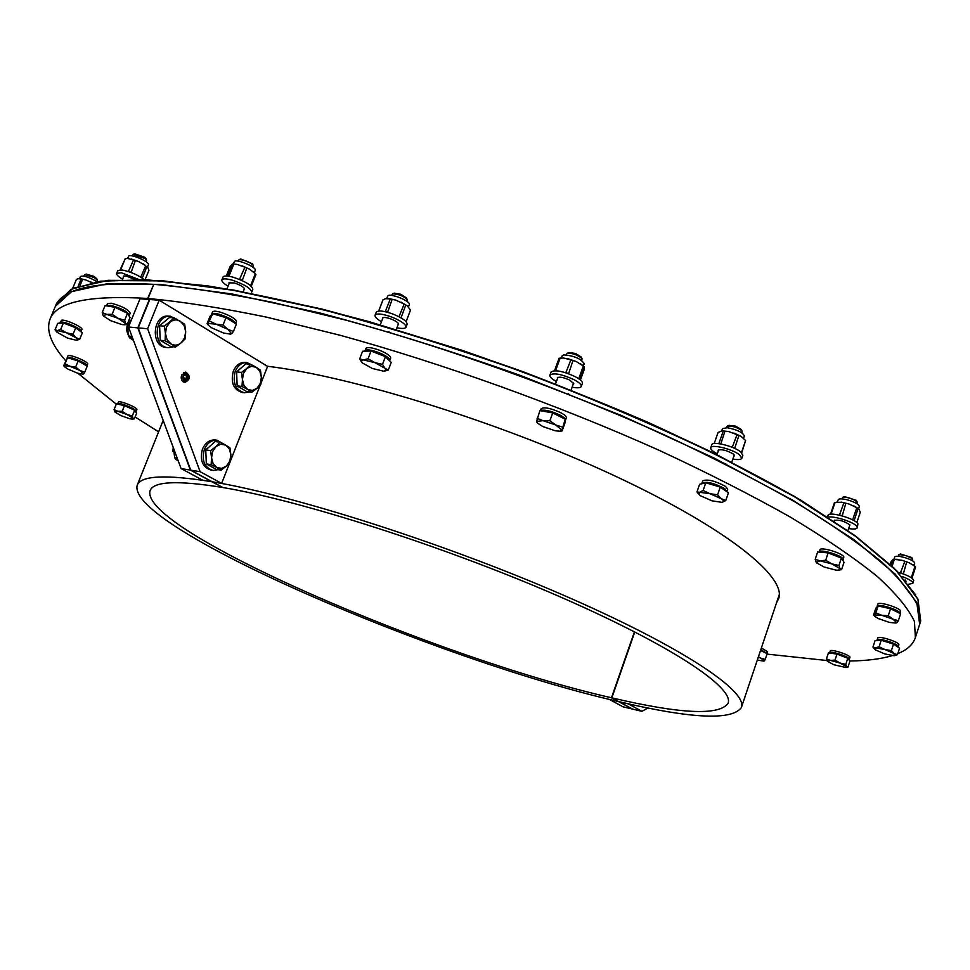<?xml version="1.0" encoding="UTF-8"?>
<svg xmlns="http://www.w3.org/2000/svg" width="970" height="970" viewBox="0 0 970 970"><rect width="100%" height="100%" fill="white"/><g stroke="black" fill="none" stroke-linecap="round" stroke-linejoin="round"><path stroke-width="1.45" d="M148.022 298.469C182.202 301.67 221.778 307.914 266.774 317.19L339.864 335.196C443.157 363.641 558.878 405.339 659.333 450.395C707.991 473.033 751.702 495.294 790.477 517.18C825.809 538.459 854.752 558.223 877.304 576.471C896.062 593.604 908.441 608.602 914.443 621.479L915.377 637.629L919.572 624.595L918.784 608.032C912.879 594.877 900.609 579.599 881.972 562.212C859.529 543.721 830.72 523.727 795.509 502.254C756.867 480.198 713.265 457.791 664.729 435.057C564.504 389.855 448.94 348.242 345.696 320.1L272.631 302.361C227.623 293.292 188.01 287.278 153.781 284.331L148.022 298.469L149.744 299.512L138.189 327.884L190.738 470.159L222.821 487.51L190.362 470.098L181.075 468.558L202.56 480.138L211.86 481.714C165.725 474.342 140.844 475.518 137.194 485.255C126.112 526.71 436.173 660.073 618.472 701.553L611.476 697.769L634.465 631.749L611.476 697.769C436.827 658.23 138.855 529.923 150.059 490.65C153.6 481.265 177.728 480.198 222.457 487.449L190.362 470.098L137.813 327.86L128.501 327.011L181.075 468.558M149.428 299.318L137.813 327.86L149.356 299.487L147.646 298.445L153.721 284.501M65.645 360.67C51.119 344.277 45.905 330.467 49.991 319.239L55.254 306.593C61.837 288.757 94.563 281.324 153.405 284.307M158.619 431.82L135.133 416.991M116.291 404.138L77.915 373.28M49.991 319.239C56.369 301.912 88.925 294.977 147.646 298.445M149.356 299.487L140.007 298.796L128.501 327.011M229.854 462.46L221.645 483.375L200.123 471.711L190.738 470.159L222.821 487.51C300.894 500.605 443.387 546.146 556.719 595.362C670.318 644.613 734.545 687.657 728.082 703.311C719.255 715.836 680.516 714.017 611.84 697.854L634.792 631.919L611.476 697.769L632.307 709.034L618.472 701.553L609.281 699.382L623.128 706.851L641.934 711.313L628.123 703.784M611.84 697.854L632.67 709.119L611.84 697.854M221.645 483.375L212.236 481.787C293.401 495.197 442.89 542.861 561.848 594.501C681.098 646.178 748.137 691.21 741.371 707.542C731.95 720.698 691.101 718.734 618.836 701.637L628.111 703.832M267.296 366.224C352.777 376.639 499.32 422.156 612.422 474.791C725.803 527.45 787.07 576.92 778.619 598.769L776.63 602.528M915.377 637.629C913.025 644.529 907.168 649.876 897.808 653.647M892.206 655.635C881.051 658.994 866.901 660.776 849.793 660.994M826.889 660.509L767.015 654.107M187.149 379.925L182.76 381.525M183.718 372.553L187.343 374.553M187.161 378.979L187.889 378.712L187.331 378.385L183.112 377.9M183.245 378.47L187.077 378.906L185.076 380.058C182.372 377.985 182.53 376.13 185.537 374.493L187.331 378.385M187.889 378.712L187.622 375.038C182.069 368.939 180.747 385.017 187.222 379.84L187.077 378.906M647.924 708.003L641.934 711.313M181.596 375.111L185.719 372.092C190.775 375.948 190.496 379.403 184.87 382.459C181.693 381.525 180.602 379.076 181.596 375.111M200.123 471.711L147.61 328.733L137.813 327.86L190.738 470.159L138.189 327.884L149.744 299.512L159.189 300.203L267.587 366.393L261.1 382.907M147.61 328.733L159.189 300.203M260.348 384.835L230.63 460.495M181.123 342.907L175.546 346.981L170.999 343.95C174.491 345.829 177.862 345.478 181.123 342.907L184.603 337.948L185.694 331.546L185.306 338.712L181.123 342.907M165.07 340.773L165.433 333.534L167.07 339.718L170.999 343.95L165.07 340.773L160.22 340.3L159.577 325.75L169.435 317.517L174.297 317.93L184.7 324.235L185.694 331.546L184.082 325.399L180.19 321.143C176.734 319.227 173.351 319.542 170.053 322.101L166.525 327.084L165.433 333.534L164.427 326.175L174.297 317.93M160.22 340.3L170.696 346.508L175.546 346.981M159.577 325.75L164.427 326.175M169.059 316.147L168.283 316.087C152.181 314.595 150.459 347.333 166.597 347.49L167.713 347.599M177.51 319.615L170.186 316.244C154.084 314.753 152.351 347.527 168.501 347.684L173.4 346.775M131.677 319.227L127.64 324.198L126.924 326.647L126.815 330.94L128.464 335.608M133.423 340.276L129.471 337.778L128.016 332.686L127.991 324.138L131.483 319.712M132.611 338.081L129.471 337.778M128.743 322.319L130.356 322.452M128.561 336.105L131.993 336.432M129.616 324.283L127.991 324.138M172.878 451.389L173.23 447.437M215.995 446.527L220.02 442.211L225.67 445.097L220.784 444.187L215.995 446.527L212.612 451.511L211.557 457.779L210.587 450.662L215.995 446.527M229.926 447.764L230.884 454.833L229.369 449.001L225.67 445.097L229.926 447.764M230.472 461.684L226.483 466.012L229.829 461.065L230.884 454.833L230.472 461.684M216.831 467.528L211.157 464.678L211.557 457.779L213.109 463.648L216.831 467.528L221.73 468.389L226.483 466.012L221.124 470.147L216.831 467.528M221.124 470.147L216.298 469.359L206.331 463.902L211.157 464.678M206.331 463.902L205.761 449.922L210.587 450.662M205.761 449.922L215.182 441.495L220.02 442.211M215.801 440.041L215.085 439.931C209.52 439.725 205.313 442.769 202.463 449.086C199.577 460.289 202.487 467.31 211.193 470.159L212.369 470.353M223.852 444.114L216.977 440.21C211.411 440.004 207.204 443.06 204.367 449.377C201.469 460.58 204.379 467.613 213.085 470.462L218.286 469.686M173.278 447.57L174.624 457.064M178.201 460.847L175.618 459.295L177.752 459.634M177.195 458.119L174.745 457.731L174.018 449.583M174.745 457.731L175.618 459.295M246.816 368.442L250.757 364.32L256.298 367.339L251.509 366.26L246.816 368.442L243.494 373.292L242.439 379.525L241.494 372.432L246.816 368.442M260.445 370.2L261.379 377.233L259.899 371.352L256.298 367.339L260.445 370.2M260.942 384.108L257.05 388.242L260.336 383.405L261.379 377.233L260.942 384.108M247.592 389.431L242.015 386.448L242.439 379.525L243.943 385.429L247.592 389.431L252.394 390.449L257.05 388.242L251.776 392.244L247.592 389.431M251.776 392.244L246.889 391.662L237.141 385.89L242.015 386.448M237.141 385.89L236.619 371.898L241.494 372.432M236.619 371.898L245.871 363.811L250.757 364.32M245.677 362.428L244.998 362.356C239.833 362.331 235.94 365.266 233.321 371.146C230.46 382.726 233.527 389.855 242.536 392.559L243.749 392.704M253.425 365.702L246.913 362.55C241.736 362.537 237.844 365.472 235.237 371.352C232.376 382.944 235.443 390.086 244.44 392.789L249.193 391.941M718.273 451.038L718.103 450.274C721.316 448.964 726.3 450.153 733.065 453.851L734.435 455.767L733.817 456.276M717.315 453.814C712.623 451.353 710.428 449.34 710.731 447.764C711.265 443.945 731.938 448.867 739.261 454.59L741.832 458.228C741.104 459.671 738.109 459.938 732.859 459.053M710.731 447.764L711.774 444.781C712.307 440.938 732.98 445.848 740.292 451.583L742.862 455.245L741.832 458.228M702.013 483.703L701.977 483.036C706.803 481.253 714.405 483.145 724.796 488.686L726.809 491.693M701.977 483.036L702.753 480.78C707.579 478.986 715.193 480.865 725.584 486.419L727.694 489.232L726.918 491.487M726.372 427.637L727.306 426.097C732.896 425.866 737.818 427.515 742.111 431.056L741.892 432.838M741.238 429.443L735.551 426.133L729.003 425.345M699.103 494.518L696.957 491.923L699.649 492.287L699.418 494.833L700.692 495.852L711.944 500.823L721.91 502.339M703.117 490.48L709.979 493.718L699.649 492.287L703.117 490.48L705.784 482.793L720.273 487.086L728.421 492.845L725.778 500.52L722.25 502.278C724.166 501.769 723.862 500.593 721.34 498.738L725.778 500.52M717.618 494.797L721.34 498.738L709.979 493.718L717.618 494.797L720.273 487.086M696.957 491.923L699.6 484.297L705.784 482.793M703.165 483.424L705.238 482.927M706.281 482.939C715.557 484.394 722.032 487.049 725.681 490.905M743.578 438.222L744.366 435.954C742.85 432.426 737.151 429.686 727.282 427.721L722.504 428.619L721.716 430.886M714.211 443.52L718.018 432.523L721.983 430.813L728.591 431.541L721.983 430.813M728.591 431.541L737.054 434.669L732.204 447.315M734.678 448.395L738.885 435.494L741.007 436.306L733.841 433.056M741.007 436.306L745.603 440.513L741.456 452.541M745.603 440.513L741.723 452.784M724.954 431.177L720.783 443.945M738.885 435.494L737.054 434.669M718.855 443.654L723.268 430.983M734.52 448.176L732.677 447.34M720.577 443.823L718.879 443.629M557.471 378.639L557.326 377.839C559.229 376.493 563.412 377.269 569.887 380.167L573.791 383.793L573.161 384.314M556.416 381.549C551.7 378.906 549.517 376.76 549.881 375.123C553.506 372.565 561.484 374.056 573.828 379.561C579.138 382.386 581.612 384.69 581.248 386.46C580.472 387.951 577.417 388.206 572.106 387.212M549.881 375.123L550.984 372.092C554.61 369.521 562.6 370.989 574.943 376.505C580.242 379.343 582.715 381.646 582.352 383.417L581.248 386.46M540.545 410.698C544.037 409.328 550.354 410.698 559.472 414.784C563.752 417.015 565.765 418.797 565.51 420.131L565.146 420.592M540.46 410.674L541.163 408.734C544.012 406.854 550.402 408.103 560.308 412.48C564.588 414.724 566.601 416.506 566.347 417.84L565.51 420.131M566.153 354.802L567.147 353.274C572.809 353.116 577.768 354.911 582.024 358.645L581.806 360.452M581.175 356.996L575.489 353.468L568.856 352.546M537.186 422.726L536.58 421.429L537.586 423.15L542.751 426.509L555.325 430.813L559.836 431.201L561.872 430.098L562.103 430.935L564.904 423.175L565.267 419.258L561.872 430.098L555.774 425.005L562.442 427.067M562.066 430.935L560.405 431.129M537.053 418.373L543.054 420.653L536.58 421.429L539.902 410.577L552.718 412.917L565.267 419.258M549.869 420.75L555.774 425.005L543.054 420.653L549.869 420.75L552.718 412.917M542.46 411.05C549.796 411.147 556.804 413.584 563.485 418.349M583.431 365.945L584.231 363.738C580.957 358.694 574.131 355.735 563.74 354.862L562.176 355.784L561.375 357.978M554.549 370.722L559.084 358.282L563.4 357.978L560.903 358.027M563.4 357.978L570.893 359.87L565.801 372.771M568.614 373.741L572.955 360.573L576.131 361.483L568.068 358.742M576.131 361.483L583.358 365.981L578.738 378.749M583.77 366.296L580.642 363.835M579.757 379.488L584.328 366.854L583.916 370.431L580.436 380.046M560.151 358.1L555.543 370.734M584.328 366.854L583.358 365.981M572.955 360.573L570.893 359.87M568.274 373.438L566.213 372.735M382.556 318.887L382.41 318.087C383.417 316.984 386.424 317.336 391.443 319.154C396.257 321.191 398.658 322.937 398.646 324.392L398.003 324.889M381.465 321.725C376.833 318.997 374.699 316.826 375.075 315.201C376.966 313.104 382.701 313.783 392.28 317.251C401.459 321.131 406.03 324.453 405.981 327.217C405.193 328.672 402.174 328.842 396.924 327.727M375.075 315.201L376.227 312.219C378.118 310.097 383.865 310.776 393.432 314.231C402.611 318.124 407.17 321.446 407.121 324.235L405.981 327.217M364.95 351.176L364.999 350.716C366.466 349.164 371.049 349.77 378.736 352.559C386.108 355.65 389.794 358.233 389.819 360.331L389.516 360.719M364.999 350.716L365.872 348.46C367.339 346.896 371.922 347.502 379.597 350.279C386.969 353.371 390.667 355.966 390.68 358.075L389.819 360.331M391.553 295.389L392.559 293.886C398.185 293.886 403.071 295.789 407.23 299.597L407.339 300.433M406.418 297.935L400.84 294.298L394.281 293.207M361.834 362.453L359.652 358.9L363.435 359.894L361.179 360.67L362.21 362.841L372.286 368.467L383.635 371.207L386.012 370.322L384.993 368.321L388.303 370.079L384.362 371.158M374.869 362.634L382.495 364.368L384.993 368.321L374.869 362.634L363.435 359.894L368.079 358.742L374.869 362.634M359.652 358.9L362.598 351.225L371.037 351.031L385.442 356.657L382.495 364.368M371.037 351.031L368.079 358.742M385.442 356.657L391.225 362.416L388.303 370.079M366.211 351.14C368.661 348.594 388.606 356.329 388.643 359.846M408.431 307.041L409.328 304.713C411.328 301.149 388.618 292.273 387.612 296.226L386.715 298.578M382.968 299.936L385.429 298.663L390.304 298.966L385.308 311.697M387.612 312.279L392.171 299.378L395.796 300.106L388.521 298.469M395.796 300.106L404.163 304.095L398.973 316.729M400.998 317.845L405.787 305.053L407.364 305.877L401.01 302.143M407.364 305.877L410.492 310.133L406.103 321.676L410.492 310.133M383.186 299.39L378.724 311.018M405.787 305.053L404.163 304.095M392.171 299.378L390.304 298.966M387.309 312.073L385.454 311.649M400.95 317.736L399.313 316.778M229.102 283.579L228.968 282.828L234.364 282.961C240.718 285.131 244.137 287.229 244.622 289.242L244.016 289.69M232.145 280.148C244.27 284.295 250.793 288.284 251.703 292.115L252.843 289.254C251.945 285.398 245.422 281.397 233.297 277.262C227.356 275.65 223.937 275.565 223.039 277.02L221.887 279.906C222.785 278.451 226.204 278.535 232.145 280.148M228.071 286.174C223.585 283.483 221.524 281.385 221.887 279.906M211.69 314.753L211.678 314.098C212.369 313.019 215.097 313.14 219.85 314.462C229.175 317.639 234.449 320.706 235.674 323.665M211.678 314.098L212.539 311.928C213.242 310.837 215.958 310.958 220.723 312.279C230.448 315.626 235.698 318.754 236.498 321.676L235.698 323.677M238.087 261.124L239.056 259.633C244.028 259.681 248.696 261.524 253.061 265.162L252.952 267.235M252.491 263.828L240.754 258.99M208.259 325.083L207.071 323.713L208.004 323.471L208.586 325.447L211.86 327.933L223.609 333.049L230.569 334.141M227.841 329.315L233.443 331.485L231.6 333.765L227.841 329.315L215.983 324.15L223.027 325.059L227.841 329.315M209.775 321.155L215.983 324.15L208.004 323.471L212.733 313.759L225.986 317.651L223.027 325.059M225.986 317.651L236.377 324.101L233.443 331.485M207.071 323.713L210.005 316.365L212.733 313.759M214.273 314.207C221.9 315.177 228.471 317.917 233.964 322.428L234.219 322.767M254.358 272.57L255.219 270.4C257.147 267.138 235.152 258.081 234.279 261.779L233.406 263.961M226.301 275.977L230.108 266.471L232.448 264.022L227.671 276.074M228.944 276.256L233.806 264.095L237.165 264.398L232.764 263.998M237.165 264.398L244.876 267.259L239.481 279.433M242.245 280.645L246.792 268.108L249.46 269.102L241.979 265.768M249.46 269.102L255.365 273.685L250.599 285.665M254.783 273.055L253.182 271.527M246.792 268.108L244.876 267.259M251.266 286.247L255.947 274.462L255.365 273.685M233.806 264.095L232.497 264.034M241.93 280.306L240.014 279.445M123.493 276.899L123.36 276.232L125.882 275.904L135.473 279.651M122.559 279.19C118.304 276.644 116.327 274.704 116.642 273.382L121.42 272.764L139.438 279.724M116.642 273.382L117.758 270.678L122.535 270.048C131.265 271.964 138.613 275.25 144.554 279.893M106.651 305.865L110.495 305.283C121.032 308.145 127.337 311.431 129.41 315.129L128.852 315.577M106.7 305.671L107.537 303.622L111.332 303.234C121.88 306.083 128.173 309.369 130.235 313.092L129.41 315.129M132.126 255.874L133.048 254.407L145.003 258.566L146.591 260.13L146.215 261.827M145.864 258.529L144.518 257.171L134.684 253.813M103.426 315.99L110.738 320.718L121.856 324.55L124.281 324.768L125.53 323.349L127.191 324.465L124.669 324.744M117.988 318.269L124.657 320.282L125.53 323.349L117.988 318.269L106.748 314.401L112.108 314.292L117.988 318.269M102.214 312.546L106.748 314.401L103.172 315.65L102.214 312.546L105.075 305.598L114.969 307.308L112.108 314.292M114.969 307.308L127.494 313.31L124.657 320.282M127.494 313.31L130.016 317.529L127.191 324.465M107.888 306.083C112.277 305.732 118.243 307.757 125.76 312.134L127.046 313.092M127.81 313.831L128.307 314.668M147.525 266.883L148.398 264.725C150.168 261.876 129.325 253.073 128.549 256.347L127.664 258.493M120.632 269.842L125.203 258.699L126.997 258.517M127.785 258.505L133.508 259.972L128.392 271.527M131.095 272.485L135.339 260.603L138.516 261.488L131.386 259.051M138.516 261.488L145.73 265.707L140.747 277.117M145.73 265.707L143.026 263.707M147.731 267.089L148.931 270.351L145.124 279.687M120.134 269.83L125.203 258.699M135.339 260.603L133.508 259.972M146.931 266.58L142.263 278.099M130.623 272.097L128.804 271.467M142.25 278.038L141.038 277.19M59.97 323.18L61.001 322.052C65.633 321.519 82.608 329.4 81.116 331.388L80.837 331.679M59.873 322.525L61.789 320.136C66.433 319.591 83.396 327.484 81.904 329.485L81.116 331.388M83.772 276.123L84.62 274.668L93.957 277.456L97.388 280.075L96.988 281.639M96.685 278.548L93.86 276.353L86.184 274.098M76.484 340.325L77.648 339.573L75.987 337.718L79.673 339.306L76.642 340.312M56.612 331.873L55.06 329.788L57.472 330.552L60.661 329.497L66.469 332.807L73.029 334.286L75.987 337.718L66.469 332.807L57.472 330.552L56.842 332.152L67.512 338.069L76.46 340.325M55.06 329.788L57.751 323.301L63.365 322.986L60.661 329.497M63.365 322.986L75.721 327.775L73.029 334.286M75.721 327.775L82.341 332.819L79.673 339.306M60.71 323.131C62.917 322.331 67.633 323.64 74.86 327.06L80.11 331.109M96.891 281.652C89.179 277.165 83.699 275.431 80.474 276.438L79.564 278.608M72.677 288.381L76.4 279.409L77.952 278.766L81.153 278.96L78.182 286.15M80.049 285.507L82.62 279.312L85.748 279.93L80.025 278.572M85.748 279.93L91.932 282.67M92.004 282.5L90.222 281.664M82.62 279.312L81.153 278.96M67.197 358.148L67.209 357.663C68.276 355.396 88.415 363.811 86.948 365.896L86.936 365.92M67.16 357.748L67.948 355.869C69.016 353.601 89.155 362.016 87.676 364.114L86.948 365.896M79.855 370.467L84.754 372.153L83.638 373.911L79.855 370.467L69.973 366.284L75.636 367.06L79.855 370.467M65.014 363.798L67.512 357.724L63.608 365.787L65.014 363.798L69.973 366.284L63.947 365.593L64.287 366.587L67.791 369.049L77.6 373.195L83.032 374.165M67.512 357.724L78.146 360.973L75.636 367.06M78.146 360.973L87.239 366.09L84.754 372.153M68.591 358.051L78.121 360.646L85.869 365.314M129.774 407.388L125.045 405.484M117.697 404.163L117.685 403.859C118.073 401.568 137.51 409.413 136.188 411.316L135.594 411.632M117.685 403.859L118.364 402.174C118.764 399.882 138.189 407.727 136.867 409.631L136.188 411.316M126.924 414.457L132.332 415.972L133.035 418.228L126.924 414.457L117.782 411.268L122.159 411.328L126.924 414.457M114.909 411.983L114.072 409.607L117.782 411.268L114.981 412.068L120.935 415.645L130.016 418.81L132.417 419.088L133.035 418.228L134.369 418.87L132.623 419.064M122.159 411.328L124.475 405.593L116.4 403.896L114.072 409.607M124.475 405.593L134.648 410.262L132.332 415.972M134.648 410.262L136.661 413.184L134.369 418.87M118.461 404.332L125.191 405.533C131.253 407.824 134.624 409.716 135.303 411.207M760.892 650.143L765.948 653.04M760.807 649.621L766.846 653.465M761.377 647.936L767.464 651.694L766.894 653.38M758.419 656.738L760.735 658.133L758.31 657.09M765.269 659.333L764.348 660.922L760.735 658.133L765.269 659.333L767.173 653.622L760.516 650.494M757.303 660.085L763.911 661.128M841.511 655.211L838.371 654.18M829.702 653.053L829.689 652.774C829.944 650.324 850.581 657.102 849.344 659.224L848.774 659.6M829.689 652.774L830.271 650.991C830.526 648.53 851.163 655.308 849.926 657.454L849.344 659.224M827.41 661.37L826.44 658.909L830.429 660.376L827.277 661.201L833.727 664.705L845.949 667.542L846.604 666.608L840.129 663.092L830.429 660.376L835.012 660.146L840.129 663.092L845.804 664.317L846.604 666.608L847.938 667.19L846.179 667.493M826.44 658.909L828.428 652.871L837.001 654.083L847.792 658.254L849.914 661.152L847.938 667.19M837.001 654.083L835.012 660.146M847.792 658.254L845.804 664.317M830.562 653.174C835.328 652.895 841.038 654.58 847.695 658.218M847.877 658.363L848.41 659.103M877.207 640.491L877.062 639.909C877.365 637.12 899.614 644.274 898.244 646.735L897.893 647.075M877.062 639.909L877.68 638.018C877.995 635.217 900.233 642.358 898.863 644.82L898.244 646.735M874.649 649.136L872.964 647.063L875.728 647.814L874.843 649.33L875.728 650.021L884.858 653.95L894.061 655.72L894.146 653.55L884.955 649.573L875.728 647.814L879.087 646.76L884.955 649.573L891.406 650.579L894.146 653.55L897.468 654.689L894.704 655.659M872.964 647.063L875.061 640.612L881.196 640.273L893.515 644.08L899.566 648.215L897.468 654.689M881.196 640.273L879.087 646.76M893.515 644.08L891.406 650.579M877.898 640.455C878.565 638.163 897.747 644.286 897.25 646.638M905.095 579.878L906.053 581.188M902.197 576.544C909.278 579.248 912.806 581.503 912.806 583.309L908.647 584.267M898.256 572.288C908.029 575.295 913.17 578.071 913.679 580.606L912.806 583.309M877.28 606.759L877.171 606.165C877.559 602.976 901.324 610.53 899.93 613.404L900.584 611.391C902.124 608.529 878.238 600.915 877.838 604.128L877.171 606.165M898.135 556.234L899.457 554.573L906.125 555.64L912.2 558.562L912.309 560.684M911.727 557.507L900.463 553.979M898.341 620.691L896.813 622.74L892.994 619.175L881.718 615.271L874.37 614.968L875.837 612.894L881.718 615.271L888.265 615.695L892.994 619.175L898.341 620.691L900.596 613.743L890.533 608.723L878.092 605.959L875.801 608.202L873.558 615.101L874.37 614.968L874.867 616.423L878.262 618.545L889.429 622.413L896.086 623.055M878.092 605.959L875.837 612.894M890.533 608.723L888.265 615.695M879.269 606.226C887.029 606.796 893.479 608.978 898.644 612.773M913.97 565.413L914.674 563.218C914.637 561.8 911.933 560.114 906.562 558.15C899.93 556.077 895.977 555.677 894.716 556.95L894 559.144M897.505 559.35L893.176 559.241L902.027 560.284L909.181 562.745L902.027 560.284M909.181 562.745L914.977 566.371L911.315 577.708M914.577 565.971L912.806 564.601M890.23 564.358L891.2 561.412L893.188 559.29L891.224 565.292M914.273 565.68L915.583 566.989L911.97 578.168M906.635 562.079L903.312 573.913M894.388 559.29L892.145 566.177M900.439 572.93L904.792 561.46M902.912 573.549L901.069 572.918M834.285 520.49C839.014 519.508 844.239 520.999 849.938 524.976L849.49 526.007M827.168 518.186C827.665 513.882 854.691 521.605 857.007 526.734L857.213 527.838C856.558 529.123 853.697 529.365 848.653 528.529M827.616 516.84L828.125 515.312C828.622 510.996 855.649 518.707 857.953 523.861L857.213 527.838M819.189 552.112L819.226 551.978C819.553 548.741 841.184 555.046 843.124 558.95L842.797 560.296M819.226 551.978L819.941 549.82C820.28 546.571 841.911 552.864 843.839 556.78L843.306 559.787M841.887 498.883L842.748 497.331C848.12 497.113 852.909 498.641 857.128 501.914L856.886 503.66M856.255 500.362L844.385 496.579M816.607 562.879L824.209 567.062L836.007 570.13L838.577 570.166L839.935 568.59L841.608 569.608L839.014 570.093M815.176 559.326L820.062 560.842L816.243 562.43L815.176 559.326L817.637 551.978L828.113 552.912L841.39 558.089L844.033 562.273L841.608 569.608M825.664 560.296L831.957 563.922L820.062 560.842L825.664 560.296L828.113 552.912M838.941 565.474L839.935 568.59L831.957 563.922L838.941 565.474L841.39 558.089M820.559 552.233C826.234 551.651 832.963 553.506 840.711 557.823M858.608 508.716L859.347 506.498C858.838 504.206 854.655 501.939 846.786 499.683C841.802 498.556 838.953 498.58 838.213 499.744L837.486 501.963M830.575 514.173L834.406 502.69L841.548 502.181L849.114 504.036L841.548 502.181M849.114 504.036L856.837 507.734L852.581 519.871M852.812 519.896L854.109 520.696L858.123 508.522L858.923 508.995L853.915 505.928M858.923 508.995L860.244 512.269L856.837 522.587M837.716 501.951L836.904 502.036M845.791 503.406L842.215 515.882M858.123 508.522L856.837 507.734M835.037 502.375L831.12 514.136M839.426 515.167L843.851 502.921M841.754 515.567L839.814 515.082M390.801 332.831L388.667 331.776M569.426 394.608L568.202 393.674M725.96 463.987L722.42 462.641M56.696 303.113L72.932 288.369L107.731 280.524L161.566 280.876L233.479 290.309L320.779 309.103C385.32 326.126 452.372 346.981 521.969 371.668C590.96 397.967 655.55 425.551 715.727 454.409L794.381 496.688L855.273 536.119L896.498 570.736L917.923 599.254L920.724 621.018L919.669 624.268L916.832 602.649L895.359 574.252L854.073 539.744L793.133 500.411L714.405 458.204L621.721 415.645L520.55 375.511C450.941 350.8 383.865 329.921 319.324 312.849L232.024 293.971L160.123 284.416L106.324 283.943L71.562 291.655L55.387 306.265L56.696 303.113L73.077 288.199L107.961 280.318L161.808 280.657L233.709 290.078L320.973 308.836C385.478 325.847 452.505 346.69 522.054 371.364C591.009 397.651 655.574 425.224 715.727 454.081L794.357 496.349L855.225 535.779L896.45 570.433L917.911 599.036L920.724 621.018M919.754 622.522L920.506 620.521M915.668 594.925L894.013 568.068L855.613 536.107L800.614 500.071C756.127 474.463 705.154 448.516 647.693 422.205C587.59 396.33 525.643 372.347 461.865 350.243L368.939 321.591C309.454 305.671 255.668 293.764 207.58 285.871L146.312 279.772L100.65 281.179L71.065 289.327L57.048 303.186M163.19 420.41L137.194 485.255M779.31 594.537L741.371 707.542M187.622 375.038L187.174 374.226M170.186 316.244L168.283 316.087M216.977 440.21L215.085 439.931M246.913 362.55L244.998 362.356M729.101 425.296L727.306 426.097M741.177 429.346L742.111 431.056M731.792 462.169L734.254 455.003M717 454.712L718.709 449.765M568.978 352.498L567.147 353.274M581.115 356.887L582.024 358.645M571.063 390.073L573.646 382.98M555.519 383.999L557.956 377.318M561.594 357.966L560.721 358.051M583.285 365.799L584.061 366.599M394.39 293.158L392.559 293.886M406.357 297.826L407.23 299.597M396.257 329.473L398.5 323.592M406.976 301.403L407.351 300.397M380.288 324.804L383.053 317.59M383.029 299.669L378.664 311.018M240.851 258.954L239.056 259.633M252.442 263.731L253.267 265.477M243.179 291.788L244.488 288.502M226.968 288.914L229.575 282.391M254.395 272.618L254.952 273.237M233.346 263.961L232.448 264.022M134.769 253.776L133.048 254.407M145.815 258.456L146.591 260.13M122.426 279.505L123.93 275.856M86.257 274.073L84.62 274.668M96.66 278.487L97.388 280.075M900.536 553.943L898.911 554.707M911.691 557.447L912.576 558.999M874.625 616.168L873.655 615.198M844.47 496.543L842.748 497.331M856.207 500.277L857.128 501.914M847.974 530.59L849.865 524.855M834.418 521.314L834.855 520.029"/></g></svg>
